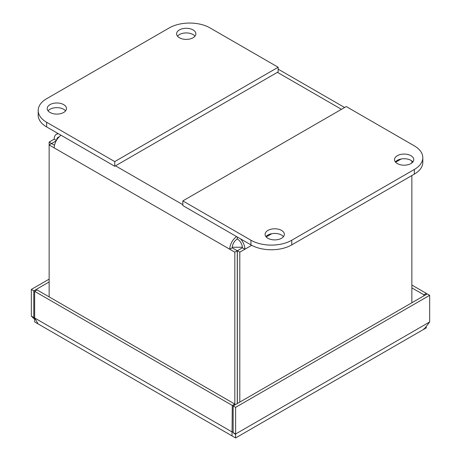 <?xml version="1.0" encoding="UTF-8"?>
<svg xmlns="http://www.w3.org/2000/svg" width="461" height="461" viewBox="0 0 461 461"><rect width="100%" height="100%" fill="white"/><g stroke="black" fill="none" stroke-linecap="round" stroke-linejoin="round"><path stroke-width="0.69" d="M34.673 318.055L31.331 316.073L34.696 319.433M33.786 317.491L33.786 290.833L31.331 289.422L31.331 316.073M235.594 434.533L233.157 432.597L233.157 405.939L235.606 407.357L429.669 295.317L429.669 321.968L424.777 328.33L423.676 329.045M235.606 407.357L235.606 434.008C237.674 437.587 237.674 437.587 235.606 434.008L429.669 321.968M233.157 405.939L427.214 293.899L429.669 295.317M37.773 323.253L34.656 317.992L34.656 291.34L37.105 289.923L234.735 404.02L232.286 405.438L232.027 435.403M234.735 405.029L234.735 404.02M34.656 291.34L232.286 405.438M49.143 281.965L33.786 290.833M49.143 279.135L31.331 289.422M426.344 294.406L426.344 293.398L411.857 285.036M426.344 293.398L423.895 294.815L411.857 287.866M423.895 294.815L423.895 295.818M233.157 431.588L232.286 432.09L34.656 317.992M233.157 432.597L235.606 434.008L235.594 437.95L426.252 327.875L426.252 327.097M236.597 236.602A10.689 6.172 120 0 0 229.751 249.24L234.822 252.167L234.822 404.983M49.143 296.872L49.143 144.967L54.208 147.895A10.689 6.172 -60 0 1 61.054 135.252M237.311 237.012L237.311 238.982A7.22 4.172 120 0 0 232.2 247.828L237.271 250.749L237.271 403.565M237.271 250.749L234.822 252.167M54.519 145.244L51.592 143.55L49.143 144.967L49.143 142.092L54.208 139.164A10.689 6.172 -120 0 1 56.426 134.272A10.689 6.172 -120 0 1 58.489 133.771M56.196 140.847L51.592 143.55M411.857 160.964L411.857 162.952M411.857 175.555L411.857 302.768M239.801 402.107L239.801 252.167L244.866 249.24A10.689 6.172 -120 0 0 240.59 238.907M237.311 238.982A7.22 4.172 60 0 1 242.417 247.828L237.346 250.749L237.346 403.519M56.426 140.444L54.208 139.164M59.037 136.969A7.22 4.172 -120 0 0 58.155 137.274A7.22 4.172 -120 0 0 56.686 140M51.592 143.509L49.143 142.092M232.2 247.828L229.751 249.24L54.208 147.895M237.346 250.749L239.801 252.167M242.417 247.828L244.866 249.24L251.689 245.304M412.877 161.961A9.629 5.561 0 0 0 410.941 160.353A9.629 5.561 0 0 0 395.388 161.961M397.324 163.563A9.629 5.561 180 0 1 394.507 159.633A9.629 5.561 180 0 1 404.136 154.072A9.629 5.561 180 0 1 413.765 159.633A9.629 5.561 180 0 1 407.818 164.767A9.629 5.561 180 0 1 397.324 163.563M283.48 236.666A9.629 5.561 0 0 0 281.544 235.064A9.629 5.561 0 0 0 265.985 236.666M267.922 238.274A9.629 5.561 180 0 1 265.104 234.338A9.629 5.561 180 0 1 274.733 228.783A9.629 5.561 180 0 1 284.362 234.338A9.629 5.561 180 0 1 278.415 239.478A9.629 5.561 180 0 1 267.922 238.274M414.347 145.872A28.887 16.677 180 0 1 422.806 157.668A28.887 16.677 180 0 1 414.347 169.458L291.784 240.221A28.887 16.677 180 0 1 250.928 240.221L182.838 200.91L346.257 106.56L414.347 145.872M182.838 200.91L182.838 205.566L250.928 244.877A28.887 16.677 0 0 0 291.784 244.877L414.347 174.114A28.887 16.677 0 0 0 422.806 162.318L422.806 157.668M193.05 29.902A9.629 5.561 180 0 1 195.867 33.832A9.629 5.561 180 0 1 189.926 38.966A9.629 5.561 180 0 1 179.433 37.762A9.629 5.561 180 0 1 176.609 33.832A9.629 5.561 180 0 1 182.556 28.697A9.629 5.561 180 0 1 193.05 29.902M194.986 36.16A9.629 5.561 0 0 0 186.238 32.927A9.629 5.561 0 0 0 177.497 36.16M63.647 104.612A9.629 5.561 180 0 1 66.47 108.542A9.629 5.561 180 0 1 60.524 113.677A9.629 5.561 180 0 1 50.03 112.472A9.629 5.561 180 0 1 47.212 108.542A9.629 5.561 180 0 1 53.153 103.402A9.629 5.561 180 0 1 63.647 104.612M65.583 110.871A9.629 5.561 0 0 0 56.841 107.638A9.629 5.561 0 0 0 48.094 110.871M169.216 27.937A28.887 16.677 180 0 1 210.072 27.937L278.162 67.248L278.162 71.904L114.743 166.254L46.653 126.942L46.653 122.286A28.887 16.677 180 0 1 38.194 110.49A28.887 16.677 180 0 1 46.653 98.7L169.216 27.937M278.162 67.248L114.743 161.598L46.653 122.286M38.194 110.49L38.194 115.146A28.887 16.677 0 0 0 46.653 126.942M114.743 161.598L114.743 166.254M232.229 247.24L242.394 247.24M235.594 437.95L34.696 321.962L34.696 318.142M401.179 158.993L395.607 162.214M271.777 233.704L266.204 236.919M341.474 109.32L277.413 72.337M115.492 165.822L182.838 204.701M414.347 169.458L414.347 174.114M250.928 240.221L250.928 244.877M291.784 244.877L291.784 240.221M344.609 107.511L278.162 69.15M57.89 133.425L56.426 134.272"/></g></svg>
